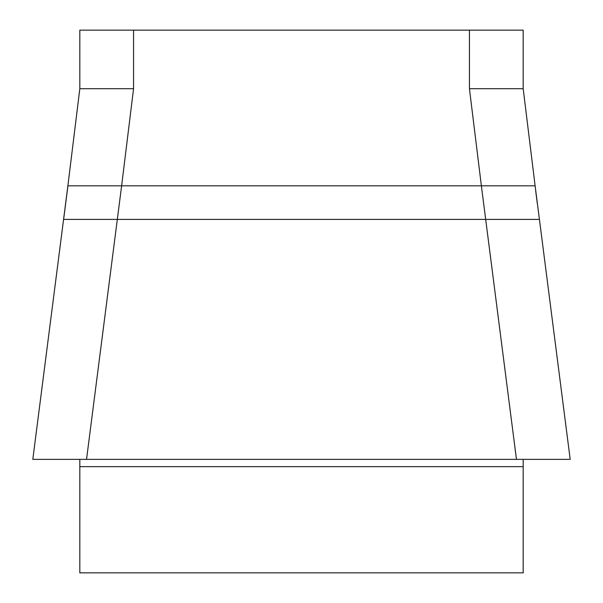 <?xml version="1.0" encoding="UTF-8"?>
<svg xmlns="http://www.w3.org/2000/svg" width="603" height="603" viewBox="0 0 603 603"><rect width="100%" height="100%" fill="white"/><g stroke="black" fill="none" stroke-linecap="round" stroke-linejoin="round"><path stroke-width="0.9" d="M523.178 459.358L523.178 572.85L79.822 572.85L79.822 459.358M79.822 89.108L79.822 30.15L523.178 30.15L523.178 88.694L469.435 88.694L469.435 30.15M133.565 30.15L133.565 88.694L79.822 88.694L67.883 185.814L32.803 459.358M133.565 88.694L121.625 185.814L481.375 185.814L469.435 88.694M523.178 88.694L535.117 185.814L570.197 459.358L516.462 459.358L485.679 219.402L63.632 219.402L67.935 185.814L121.625 185.814L117.321 219.402L86.538 459.358L32.848 459.358L550.426 459.358M537.341 203.754L535.675 190.729M516.462 459.358L552.212 459.358M535.065 185.814L481.375 185.814L485.679 219.402L539.368 219.402M79.822 466.647L523.178 466.647M65.75 202.661L63.579 219.402M535.117 185.814L537.25 202.661M79.822 88.694L67.883 185.814"/></g></svg>
